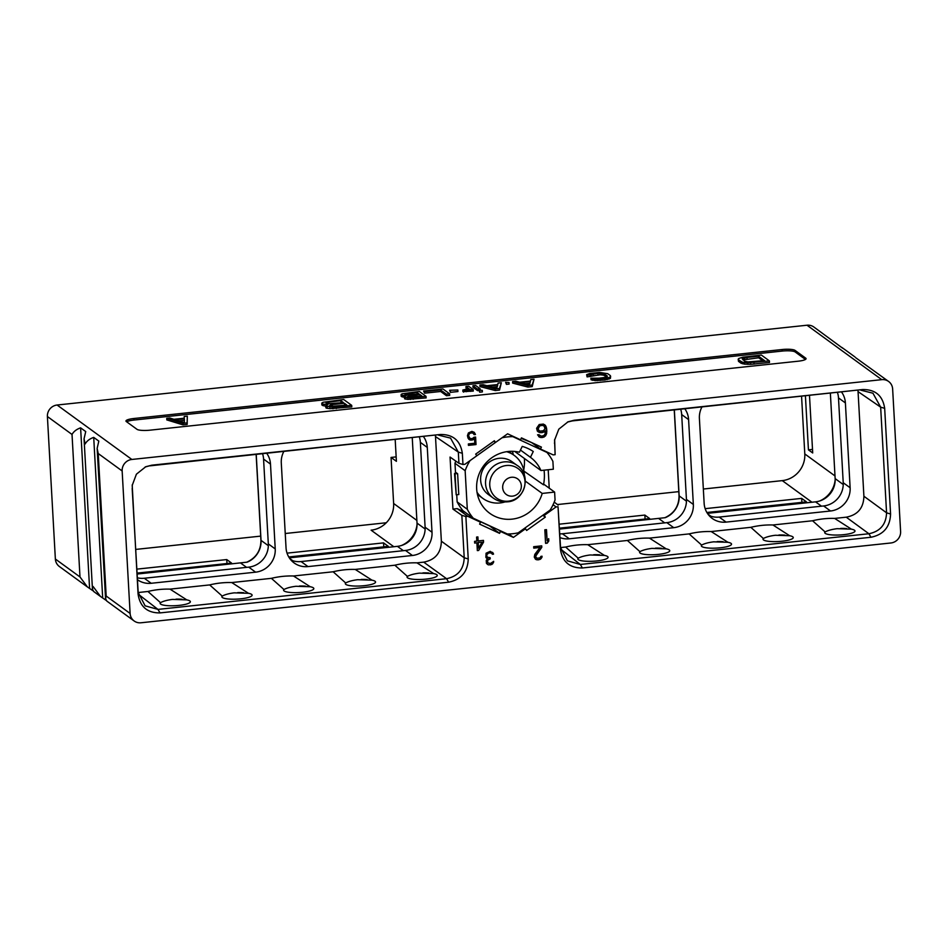 <?xml version="1.0" encoding="UTF-8"?>
<svg xmlns="http://www.w3.org/2000/svg" width="948" height="948" viewBox="0 0 948 948"><rect width="100%" height="100%" fill="white"/><g stroke="black" fill="none" stroke-linecap="round" stroke-linejoin="round"><path stroke-width="1.42" d="M92.987 590.782L87.406 586.942L79.987 576.953L72.024 434.457L47.4 416.528A10.641 10.12 -53.9 0 1 57.105 405.021L807.009 325.223A10.641 10.12 -53.9 0 1 813.87 327.024L842.606 348.177M47.4 416.528L55.363 559.024A10.641 10.12 -53.9 0 0 59.392 566.525L87.406 586.942M135.777 549.413L260.7 536.118M285.229 533.511L386.274 522.763M557.448 504.549L678.815 491.633M703.345 489.026L782.278 480.624A24.695 23.475 -53.9 0 0 804.793 453.938L801.581 396.513M131.855 459.46A10.641 10.12 126.1 0 0 122.15 470.966L130.113 613.463A10.641 10.12 126.1 0 0 140.991 622.777L890.895 542.979A10.641 10.12 126.1 0 0 900.6 531.472L892.637 388.976A10.641 10.12 126.1 0 0 881.759 379.662L131.855 459.46L57.105 405.021M72.024 434.457C73.731 431.447 76.598 429.243 80.604 427.844L89.574 588.305M106.081 600.333L100.512 596.482L93.094 586.492L92.454 589.158L84.052 438.829L85.723 431.565L80.604 427.844M84.052 438.829L85.119 443.996C86.837 440.986 89.693 438.782 93.71 437.384L102.68 597.844M130.113 613.463L106.188 596.031L105.56 598.698L97.146 448.368L98.817 441.104L93.71 437.384M97.146 448.368L98.225 453.535L122.15 470.966M105.56 598.698L106.804 601.068L134.13 620.976M486.075 553.217L485.862 557.294L487.497 558.562L486.253 560.434L486.419 563.313L488.303 564.854L491.87 564.475L493.707 561.382L490.46 563.467L487.746 562.887L487.592 560.292L490.211 558.858L490.14 557.708L487.201 557.151L486.62 554.888L488.753 552.933L491.218 552.957L492.415 554.272L493.529 554.153L493.256 553.324L490.235 551.321L486.075 553.217M541.794 547.28L541.711 545.847L533.688 546.7L533.76 548.134L540.005 547.47L534.791 554.402L534.269 557.069L535.501 559.249L537.789 559.877L540.218 559.332L541.912 557.412L542.066 556.239L540.952 556.358L539.922 557.91L536.793 558.242L535.573 556.346L541.794 547.28L541.45 545.87M544.827 529.814L545.574 543.334L547.257 543.157L548.809 540.964L548.679 538.665L547.126 540.858L546.498 529.636L544.827 529.814M478.669 550.456L483.575 542.114L483.48 540.396L478.136 540.964L477.911 536.924L476.571 537.066L476.797 541.107L474.569 541.344L474.664 543.062L476.891 542.825L477.33 550.598L478.669 550.456L483.314 541.924L483.231 540.419M474.036 437.253L472.317 438.592L470.078 438.545L468.585 435.807L469.153 434.006L470.658 432.975L472.91 433.023L474.119 434.634L475.458 434.492L474.213 432.312L471.914 431.387L468.419 432.928L467.447 435.63L468.039 438.177L471.061 440.168L474.569 438.64L474.829 443.249L468.359 443.937L468.442 445.37L476.014 444.565L475.6 437.087L474.036 437.253M537.326 431.091L541.059 432.726L545.444 430.807L545.064 434.042L543.749 435.618L541.261 436.175L538.926 434.694L537.54 434.836L540.206 437.455L544.105 437.028L546.7 433.283L545.728 425.853L543.382 424.076L539.199 424.526L536.615 428.271L537.326 431.091M555.125 454.685L553.182 454.886L540.479 449.02L541.415 447.101L521.447 437.869L520.523 439.777L507.607 433.805L495.508 442.443L494.382 440.749L475.683 454.104L476.808 455.787L464.911 464.283L462.968 464.496L462.34 453.298C460.408 440.63 453.085 434.35 440.358 434.48L151.787 465.184L145.767 466.736L136.393 474.201L132.21 485.388L138.076 594.088C140.008 606.756 147.331 613.024 160.034 612.906L448.617 582.202C461.202 579.631 467.743 571.881 468.241 558.953L465.871 516.53L467.826 516.328L480.518 522.206L479.593 524.114L499.56 533.345L500.485 531.437L513.401 537.409L525.488 528.783L526.626 530.465L545.325 517.122L544.199 515.428L556.097 506.931L558.04 506.73L560.41 549.153C562.342 561.82 569.665 568.089 582.392 567.971L870.963 537.255C883.548 534.684 890.077 526.934 890.575 514.017L884.674 408.351C882.742 395.695 875.419 389.415 862.704 389.533L574.133 420.248L568.03 421.824L558.787 429.183L554.568 440.18L555.125 454.685L554.639 439.528M133.917 418.495A10.641 2.157 -3.2 0 0 125.954 421.031A10.641 2.157 -3.2 0 0 126.297 421.54L136.998 429.326A10.641 2.157 -3.2 0 0 149.95 430.179L798.109 361.212A10.641 2.157 -3.2 0 0 806.073 358.664A10.641 2.157 -3.2 0 0 805.729 358.166L795.028 350.381A10.641 2.157 -3.2 0 0 782.076 349.528L133.917 418.495L134 420.059A10.641 2.157 -3.2 0 0 126.677 421.813M888.608 381.475L855.712 357.716M854.989 356.981L841.883 347.442M92.454 589.158L93.71 591.528L100.512 596.482M805.445 359.458L795.123 351.933A10.641 2.157 -3.2 0 0 782.159 351.08L134 420.059M738.184 359.102L738.492 361.354L741.052 363.226L744.512 364.139L750.674 364.34L769.492 362.48L769.409 360.915L761.386 355.073L742.912 357.183L738.788 358.474L738.397 359.802L742.45 362.219L747.676 362.8L769.409 360.915M607.253 376.569L607.218 375.894L605.665 377.34L599.148 378.181L590.924 378.193L591.007 379.757L595.119 380.598L604.883 379.994L610.382 378.406L610.299 375.562L607.739 373.702L599.515 372.434L589.751 373.476L586.658 374.661L587.085 376.901L600.12 374.804L603.544 375.147L606.673 376.996M325.354 406.028L326.124 408.09L329.892 408.683L351.791 406.917L351.708 405.365L343.686 399.523L323.149 402.272L321.905 402.971L322.628 404.038L327.854 404.618L325.354 406.028L332.89 407.225L351.708 405.365M321.775 403.421L321.858 404.974L325.365 406.076M166.73 418.352L166.812 419.905L183.071 424.882L187.183 424.443L187.313 416.16L184.22 416.492L184.208 418.198L173.922 419.289L169.822 418.021L166.73 418.352L182.976 423.318L187.1 422.879L187.313 416.16M512.584 381.546L512.678 383.111L527.929 387.068L532.219 386.606L534.02 379.271L530.809 379.603L530.37 381.084L519.646 382.222L515.807 381.203L512.584 381.546L527.846 385.504L532.124 385.042L534.02 379.271M505.616 382.293L506.422 384.367L509.1 384.082L509.005 382.518L505.616 382.293L509.005 382.518M479.901 385.03L479.984 386.583L495.247 390.54L499.537 390.09L501.338 382.743L498.115 383.087L497.676 384.556L486.964 385.694L483.113 384.687L479.901 385.03L495.152 388.976L499.442 388.526L501.338 382.743M477.567 390.647L477.484 389.083L480.162 388.799L475.612 385.481L472.934 385.765L473.016 387.329L477.567 390.647L478.93 390.493M478.906 390.114L479.7 392.199L482.378 391.915L482.295 390.351L478.906 390.114L482.295 390.351M465.966 386.511L468.81 388.585L462.837 390.043L462.932 391.607L473.289 391.097L473.194 389.533L468.644 386.227L465.966 386.511L466.061 388.064L467.613 389.201M449.636 390.268L450.43 392.342L457.931 391.548L457.848 389.984L449.636 390.268L457.848 389.984M423.638 391.014L424.574 393.195L440.654 391.488L446.484 395.731L449.696 395.387L449.613 393.823L442.929 388.964L423.638 391.014L424.491 391.631L440.559 389.924L446.389 394.167L449.613 393.823M404.073 396.892L404.725 398.871L407.865 399.369L426.126 397.899L426.031 396.335L419.348 391.465L402.236 393.764L401.194 394.344L401.798 395.233L406.147 395.719L404.18 396.525L404.642 397.307L410.354 397.887L426.031 396.335M401.087 394.712L401.17 396.276L404.085 397.188M754.063 364.115L753.98 362.551M750.674 364.34L750.591 362.776M747.771 364.364L747.676 362.8M744.512 364.139L744.429 362.574M742.545 363.771L742.45 362.219M741.052 363.226L740.957 361.662M738.492 361.354L738.397 359.802M764.526 360.584L747.936 361.911L744.82 361.247L742.213 358.818L746.977 357.455L758.554 356.223L764.526 360.584M742.995 359.932L758.637 357.787L762.737 360.773M743.078 359.873L742.995 358.308M744.666 359.422L744.583 357.858M747.071 359.019L746.977 357.455M758.637 357.787L758.554 356.223M587.085 376.901L586.99 375.337L597.797 373.334L603.461 373.583L607.218 375.894M590.166 376.569L590.083 375.005M586.658 374.661L586.99 375.337M610.382 378.406L610.642 376.238M609.007 379.129L608.912 377.565L610.287 376.854M607.289 379.591L607.194 378.027L608.912 377.565M604.883 379.994L604.8 378.43L607.194 378.027M600.262 380.48L600.167 378.927L604.8 378.43M597.513 380.634L597.43 379.07L600.167 378.927M595.119 380.598L595.024 379.046L597.43 379.07M592.37 380.326L592.287 378.762L595.024 379.046M590.924 378.193L592.287 378.762M604.741 375.586L604.658 374.033M603.544 375.147L603.461 373.583M602.004 374.887L601.921 373.322M600.12 374.804L600.025 373.239M597.892 374.898L597.797 373.334M593.258 375.384L593.175 373.832M591.374 375.728L591.279 374.176M590.166 376.143L590.083 374.579M323.872 405.91L323.778 404.346M322.711 405.602L322.628 404.038M336.362 408.564L336.279 407M332.973 408.778L332.89 407.225M329.892 408.683L329.809 407.119M327.285 408.387L327.19 406.834M326.124 408.09L326.041 406.526M346.826 405.021L334.608 406.325L329.383 405.744L332.215 404.583L344.432 403.291L346.826 405.021M326.313 403.504L325.934 402.687L326.882 402.308L340.853 400.672L343.413 402.545L331.196 403.836L326.313 403.504M331.35 406.325L345.036 405.223M330.532 406.206L330.461 404.915M332.31 406.147L332.215 404.583M344.527 404.843L344.432 403.291M327.392 403.789L341.624 402.734M326.953 403.67L326.882 402.308M328.719 403.54L328.636 401.976M340.936 402.236L340.853 400.672M183.071 424.882L182.976 423.318M187.183 424.443L187.1 422.879M184.362 422.595L175.119 419.739L184.374 418.755L184.362 422.595M178.888 420.9L184.374 420.32M527.929 387.068L527.846 385.504M532.219 386.606L532.124 385.042M529.422 384.864L520.76 382.577L530.406 381.546L529.422 384.864M525.002 383.691L529.92 383.17M506.422 384.367L506.327 382.802M495.247 390.54L495.152 388.976M499.537 390.09L499.442 388.526M496.728 388.336L488.066 386.061L497.712 385.03L496.728 388.336M492.308 387.175L497.238 386.654M480.233 389.972L480.162 388.799M472.934 385.765L477.484 389.083M479.7 392.199L479.617 390.635M470.611 391.382L470.516 389.818L473.194 389.533M469.758 390.766L469.663 389.201L470.516 389.818M468.964 391.086L468.881 389.521L469.663 389.201M467.637 391.465L467.554 389.901L468.881 389.521M466.179 391.737L466.084 390.173L467.554 389.901M463.643 392.128L463.548 390.564L466.084 390.173M462.837 390.043L463.548 390.564M450.43 392.342L450.347 390.777M446.484 395.731L446.389 394.167M440.654 391.488L440.559 389.924M424.574 393.195L424.491 391.631M402.853 397.046L402.758 395.494M401.881 396.797L401.798 395.233M413.257 399.262L413.174 397.71M410.437 399.452L410.354 397.887M407.865 399.369L407.782 397.805M405.697 399.12L405.602 397.556M404.725 398.871L404.642 397.307M421.967 396.063L411.788 397.141L407.427 396.655L419.976 394.605L421.967 396.063M404.867 394.795L405.341 393.787L416.99 392.436L419.123 393.989L404.867 394.795M410.437 397.188L420.165 396.252M408.387 397.034L408.327 395.968M409.88 397.2L409.797 395.695M420.059 396.169L419.976 394.605M406.739 395.103L417.321 394.178M405.4 394.925L405.341 393.787M406.893 395.079L406.811 393.515M417.073 393.989L416.99 392.436M493.256 553.324L492.498 552.317M493.529 554.153L492.996 553.122M492.32 554.059L493.268 553.964M490.092 552.791L490.957 552.755M488.753 552.933L489.82 552.589M487.651 553.336L488.481 552.731M486.81 554.296L486.964 553.478M486.62 554.888L486.549 554.094M486.691 556.049L486.36 554.699M487.201 557.151L486.419 555.848M490.211 558.858L489.891 557.732M489.31 558.953L489.938 558.656M488.007 559.664L489.05 558.751M487.592 560.292L487.746 559.474M487.213 561.489L487.331 560.102M487.248 562.069L486.952 561.299M487.746 562.887L486.976 561.868M493.553 562.555L493.41 561.406M492.723 563.799L493.28 562.365M491.87 564.475L492.462 563.61M490.317 564.925L491.597 564.273M488.303 564.854L489.606 564.783M487.284 564.261L488.03 564.653M487.497 558.562L486.277 557.993M535.952 555.149L541.521 547.091M535.573 556.346L535.679 554.947M535.596 556.926L535.3 556.156M536.094 557.744L535.336 556.725M541.912 557.412L541.77 556.263M541.083 558.656L541.64 557.211M540.218 559.332L540.81 558.467M538.677 559.782L539.957 559.13M537.789 559.877L538.405 559.581M536.426 559.735L537.516 559.676M535.407 559.142L536.165 559.533M540.005 547.47L533.748 547.92M547.126 540.858L546.238 529.659M548.809 540.964L548.442 538.997M547.257 543.157L548.548 540.775M545.562 543.121L546.984 542.967M477.318 550.385L478.396 550.267M476.891 542.825L474.652 542.849M478.136 540.964L477.65 536.959M477.958 542.493L482.022 542.28L478.539 548.157L477.958 542.493L482.022 542.28M478.539 548.157L478.23 542.683M476.014 444.565L475.351 437.111M468.431 445.157L475.754 444.375M474.569 438.64L473.502 439.623M472.4 440.026L473.23 439.434M471.061 440.168L472.14 439.836M469.935 440.002L470.801 439.979M468.739 439.22L469.663 439.813M474.948 433.39L473.976 432.158M475.458 434.492L474.675 433.189M474.024 434.421L475.185 434.303M473.609 433.532L472.91 433.023M471.997 432.833L472.637 432.833M470.658 432.975L471.737 432.632M469.793 433.355L470.398 432.786M469.153 434.006L469.521 433.165M468.75 434.919L468.881 433.805M468.585 435.807L468.49 434.717M468.608 436.376L468.312 435.606M468.881 437.218L468.348 436.187M469.379 438.035L468.62 437.028M545.728 425.853L544.65 424.704M546.368 427.24L545.456 425.664M546.759 429.219L546.095 427.038M546.866 431.233L546.486 429.029M546.7 433.283L546.605 431.044M546.226 434.776L546.439 433.082M545.456 436.021L545.953 434.587M544.105 437.028L545.183 435.831M542.73 437.466L543.844 436.838M541.616 437.585L542.469 437.277M540.206 437.455L541.344 437.395M538.677 436.625L539.945 437.253M539.542 435.488L538.82 434.705M545.444 430.807L543.832 432.134M542.457 432.572L543.571 431.944M541.059 432.726L542.185 432.383M539.649 432.584L540.798 432.525M538.049 431.731L539.388 432.395M538.985 430.629L537.8 429.089L538.488 426.399L542.066 425.154L544.057 426.031L545.029 428.532L543.477 430.724L539.85 431.115L537.8 429.089M538.073 429.278L539.566 425.936L542.339 425.344L544.057 426.031M862.704 389.533L572.296 420.912L567.425 422.097M587.736 544.685A85.166 80.947 126.1 0 0 565.636 547.032L578.209 558.218C580.887 556.725 584.88 555.635 590.189 554.971L604.457 555.421L587.736 544.685L627.375 540.467L639.936 551.653C642.614 550.148 646.607 549.07 651.916 548.394L666.195 548.856A15.156 3.164 176.9 0 1 658.493 554.367A15.156 3.164 176.9 0 1 639.888 551.618M560.541 547.577L565.636 547.032M857.964 390.517L858.059 391.631L880.656 407.154L884.674 408.351M834.655 518.414A85.166 80.947 126.1 0 0 812.555 520.76L825.127 531.947C827.805 530.453 831.799 529.363 837.108 528.688L851.375 529.15L834.655 518.414L846.244 517.181C857.715 514.989 863.604 508.01 863.901 496.242L858.059 391.631M772.928 524.979A85.166 80.947 126.1 0 0 750.828 527.325L763.389 538.511C766.079 537.018 770.072 535.928 775.369 535.264L789.648 535.727L772.928 524.979L812.555 520.76M711.201 531.544A85.166 80.947 126.1 0 0 689.101 533.902L701.662 545.088C704.352 543.583 708.346 542.505 713.643 541.829L727.922 542.292L711.201 531.544L750.828 527.325M666.195 548.856L649.463 538.12L689.101 533.902M649.463 538.12A85.166 80.947 126.1 0 0 627.375 540.467M684.906 408.932A21.508 20.441 -53.9 0 1 688.592 419.609L693.344 504.443A21.508 20.441 -53.9 0 1 673.732 527.681L569.31 538.796A21.508 20.441 -53.9 0 1 559.984 537.599M701.864 407.119A21.508 20.441 -53.9 0 0 699.399 418.459L704.139 503.293A21.508 20.441 -53.9 0 0 712.268 518.461A21.508 20.441 -53.9 0 0 726.097 522.111L830.531 510.996L823.611 505.959A21.508 20.441 -53.9 0 0 843.222 482.722L838.482 397.887A21.508 20.441 -53.9 0 0 837.522 392.685M841.694 392.247A21.508 20.441 -53.9 0 1 845.391 402.924L850.131 487.758A21.508 20.441 -53.9 0 1 830.531 510.996M727.91 542.28A15.156 3.164 176.9 0 1 720.219 547.802A15.156 3.164 176.9 0 1 701.615 545.053M789.637 535.715A15.156 3.164 176.9 0 1 781.958 541.237A15.156 3.164 176.9 0 1 763.341 538.476M851.363 529.15A15.156 3.164 176.9 0 1 843.684 534.672A15.156 3.164 176.9 0 1 825.068 531.911M558.04 506.73L560.541 547.506L567.402 560.837L580.318 564.463L868.901 533.748L870.963 537.255M604.457 555.421A15.156 3.164 176.9 0 1 596.766 560.943A15.156 3.164 176.9 0 1 578.15 558.182M863.901 496.242L886.57 512.809C886.096 524.434 880.206 531.413 868.901 533.748L846.244 517.181M890.575 514.017L886.57 512.809L880.656 407.154L872.942 393.207L860.879 390.197M558.171 505.083L554.225 502.108M547.221 452.137L547.257 452.812M548.205 469.746L549.236 488.184M553.063 504.727L556.097 506.931M543.405 514.847L544.199 515.428M545.325 517.122L542.801 515.285M524.706 528.202L525.488 528.783M513.401 537.409L508.685 533.973M498.103 529.707L500.485 531.437M499.56 533.345L489.061 525.524M478.776 520.926L489.002 525.654M478.136 520.464L480.518 522.206M465.871 516.53L461.842 515.333L452.954 509.088L457.256 508.638L467.826 516.328M457.256 508.638L465.089 512.252M138.384 594.278L157.972 609.398L446.555 578.695C457.86 576.348 463.75 569.381 464.212 557.756L461.842 515.333M138.195 592.524L147.935 591.481L160.508 602.667C163.186 601.174 167.18 600.084 172.489 599.409L186.756 599.871L170.036 589.135L209.662 584.916L222.235 596.102C224.913 594.597 228.906 593.519 234.215 592.844L248.483 593.306L231.762 582.558L271.401 578.339L283.962 589.526C286.64 588.033 290.633 586.942 295.942 586.279L310.221 586.741L293.501 575.993L333.127 571.774L345.688 582.961C348.378 581.468 352.372 580.377 357.669 579.702L371.948 580.164L355.227 569.428L394.854 565.209L407.415 576.396C410.105 574.891 414.098 573.813 419.395 573.137L433.674 573.599L416.954 562.851L423.709 562.14C435.179 559.948 441.069 552.968 441.365 541.201L435.428 435.476M186.744 599.871A15.156 3.164 176.9 0 1 179.065 605.393A15.156 3.164 176.9 0 1 160.449 602.632M248.483 593.294A15.156 3.164 176.9 0 1 240.792 598.816A15.156 3.164 176.9 0 1 222.176 596.067M310.209 586.729A15.156 3.164 176.9 0 1 302.519 592.251A15.156 3.164 176.9 0 1 283.914 589.49M371.936 580.164A15.156 3.164 176.9 0 1 364.257 585.686A15.156 3.164 176.9 0 1 345.641 582.925M433.663 573.599A15.156 3.164 176.9 0 1 425.984 579.11A15.156 3.164 176.9 0 1 407.367 576.36M416.954 562.851A85.166 80.947 126.1 0 0 394.854 565.209M355.227 569.428A85.166 80.947 126.1 0 0 333.127 571.774M293.501 575.993A85.166 80.947 126.1 0 0 271.401 578.339M231.762 582.558A85.166 80.947 126.1 0 0 209.662 584.916M170.036 589.135A85.166 80.947 126.1 0 0 147.935 591.481M283.748 451.615A21.508 20.441 -53.9 0 0 281.283 462.956L286.035 547.778A21.508 20.441 -53.9 0 0 294.153 562.958A21.508 20.441 -53.9 0 0 307.993 566.596L412.416 555.481L405.507 550.456A21.508 20.441 -53.9 0 0 425.107 527.218L420.367 442.384A21.508 20.441 -53.9 0 0 419.407 437.182M423.578 436.732A21.508 20.441 -53.9 0 1 427.275 447.42L432.015 532.255A21.508 20.441 -53.9 0 1 412.416 555.481M137.472 579.726A21.508 20.441 -53.9 0 0 151.194 583.281L255.616 572.165A21.508 20.441 -53.9 0 0 275.228 548.928L270.488 464.105L263.568 459.069A21.508 20.441 -53.9 0 0 262.608 453.867M266.791 453.417A21.508 20.441 -53.9 0 1 270.488 464.105M160.034 612.906L157.972 609.398L145.115 605.831L138.183 592.453L138.076 594.088M132.175 488.433L138.183 592.453M132.282 486.786L132.282 484.724M145.151 467.009L151.787 465.184M440.358 434.48L149.95 465.847M438.521 435.144L450.537 438.106L458.311 452.089L462.34 453.298M462.968 464.496L458.939 463.288L450.051 457.055L452.954 509.088M458.939 463.288L458.311 452.089L435.523 436.59M493.778 441.176L495.508 442.443L476.797 455.787M531.674 442.598L540.479 449.02M544.069 470.184A45.942 43.667 126.1 0 1 544.33 473.194A45.942 43.667 126.1 0 1 543.512 484.795L544.46 484.701L554.616 492.095L542.209 493.422L525.382 481.157M531.295 442.491L531.911 442.763M455.514 472.827L454.981 463.299A49.497 47.056 -53.9 0 1 455.822 461.107M554.616 492.095L555.054 499.928A49.497 47.056 -53.9 0 1 550.16 510.036L518.224 532.823A49.497 47.056 -53.9 0 1 507.358 533.985L473.265 518.212L463.11 510.818A49.497 47.056 -53.9 0 1 457.137 501.871L456.746 494.773M543.512 484.795L523.948 471.132M523.723 470.03A45.243 43.004 126.1 0 0 524.422 459.247A45.243 43.004 126.1 0 0 524.363 458.465M542.209 493.422A34.602 32.884 -53.9 0 1 489.725 513.283A34.602 32.884 -53.9 0 1 476.666 488.872A34.602 32.884 -53.9 0 1 519.397 452.22L522.23 446.401A40.989 38.963 -53.9 0 1 533.262 451.509L530.442 457.327A34.602 32.884 -53.9 0 1 530.465 457.351A34.602 32.884 -53.9 0 1 540.929 470.516L553.336 469.201L552.897 461.368A49.497 47.056 -53.9 0 0 546.937 452.421L545.361 451.272M473.265 518.212A49.497 47.056 -53.9 0 1 467.305 509.266L465.148 470.706A49.497 47.056 -53.9 0 1 470.03 460.633M502.013 437.798A49.497 47.056 -53.9 0 1 512.844 436.649L546.937 452.421M530.442 457.327L520.452 450.051M514.728 451.438L540.929 470.516M512.37 451.307A34.602 32.884 -53.9 0 1 513.342 454.756M512.844 436.649L511.268 435.499M521.199 438.379L531.318 442.432M465.148 470.706L454.981 463.299M467.305 509.266L457.137 501.871M454.507 473.621L456.213 494.832L458.785 494.548L457.623 473.739L455.929 472.507L454.507 473.621L457.623 473.739M456.213 494.832L455.052 474.012M506.611 451.698A26.615 25.3 -53.9 0 1 514.243 455.407A26.615 25.3 -53.9 0 1 524.339 475.315M504.952 501.93A26.615 25.3 -53.9 0 1 500.034 502.95A26.615 25.3 126.1 0 1 482.911 498.435A26.615 25.3 126.1 0 1 477.034 492.308M517.027 465.338L512.086 461.747A20.228 19.221 -53.9 0 0 499.075 458.311A20.228 19.221 126.1 0 0 481.466 473.171A20.228 19.221 126.1 0 0 488.279 494.441L493.209 498.044C497.427 501.042 502.132 502.298 507.322 501.824C525.299 501.113 531.828 474.154 517.027 465.338A20.228 19.221 -53.9 0 0 504.016 461.913A20.228 19.221 126.1 0 0 486.407 476.761A20.228 19.221 126.1 0 0 493.209 498.044M307.993 566.596L301.073 561.56L405.507 550.456M301.073 561.56A21.508 20.441 -53.9 0 1 290.977 560.055M416.871 520.416L393.633 503.483L391.05 457.434L396.406 461.321L395.197 439.754M396.157 456.889L391.05 457.434M393.633 503.483A24.695 23.475 -53.9 0 1 371.106 530.181L393.823 546.723M559.237 524.185L644.865 515.072L649.653 518.568L559.45 528.166M705.158 508.661L801.653 498.387L806.452 501.883L706.876 512.477M287.043 553.146L383.537 542.884L388.336 546.368L288.761 556.962M136.879 569.132L226.75 559.569L231.537 563.053L137.105 573.102M835.164 479.676A24.695 23.475 -53.9 0 1 819.653 500.982M843.246 484.523L835.141 478.61A21.508 20.441 -53.9 0 1 835.152 480.731A21.508 20.441 -53.9 0 1 820.648 500.639A21.508 20.441 -53.9 0 1 815.529 501.848L707.409 513.354M835.141 478.61L830.377 393.444M805.433 396.098L808.431 449.85L812.709 452.966L809.509 395.671M812.519 449.411L808.431 449.85M679.124 495.567A3.2 0.652 -3.2 0 0 679.041 495.733A3.2 0.652 -3.2 0 0 679.147 495.875A21.508 20.441 126.1 0 1 665.295 517.667L559.51 529.091M680.723 409.37A21.508 20.441 -53.9 0 1 681.683 414.572L686.435 499.406A21.508 20.441 -53.9 0 1 666.823 522.644L562.401 533.76A21.508 20.441 -53.9 0 1 559.77 533.866M726.097 522.111L719.188 517.075L823.611 505.959M719.188 517.075A21.508 20.441 -53.9 0 1 709.092 515.558M401.537 545.479A24.695 23.475 126.1 0 0 417.061 524.173M425.131 529.008L417.025 523.106A21.508 20.441 -53.9 0 1 417.037 525.228A21.508 20.441 -53.9 0 1 402.533 545.136A21.508 20.441 -53.9 0 1 397.413 546.344L289.294 557.851M417.025 523.106L412.262 437.94M261.02 540.064A3.2 0.652 -3.2 0 0 260.925 540.218A3.2 0.652 -3.2 0 0 261.032 540.372A21.508 20.441 126.1 0 1 247.179 562.152L137.164 574.038M275.228 548.928L268.32 543.903L263.568 459.069M268.32 543.903A21.508 20.441 -53.9 0 1 248.708 567.141L144.286 578.244A21.508 20.441 -53.9 0 1 137.365 577.806M645.09 519.054L644.865 515.072M801.878 502.369L801.653 498.387M383.762 546.854L383.537 542.884M226.975 563.539L226.75 559.569M106.188 596.031L98.225 453.535M881.759 379.662L807.009 325.223M79.987 576.953L55.363 559.024M782.076 349.528L782.159 351.08M795.028 350.381L795.123 351.933M805.729 358.166L805.788 359.197M554.497 443.486L554.627 441.851M572.296 420.912L574.133 420.248M582.392 567.971L580.318 564.463L560.706 549.165M560.541 547.506L560.41 549.153M468.241 558.953L464.212 557.756L441.365 541.201M423.709 562.14L446.555 578.695L448.617 582.202M506.386 465.515A18.237 17.325 126.1 0 0 489.761 485.21A18.237 17.325 126.1 0 0 508.377 501.16A18.237 17.325 -53.9 0 0 525.002 481.466A18.237 17.325 -53.9 0 0 506.386 465.515M511.482 477.271A9.646 9.172 -53.9 0 1 521.329 485.708A9.646 9.172 -53.9 0 1 512.536 496.136A9.646 9.172 126.1 0 1 502.677 487.699A9.646 9.172 126.1 0 1 511.482 477.271M811.938 502.227L782.278 480.624M834.987 475.932L804.793 453.938M710.881 516.233L707.895 514.065M821.489 506.185L815.529 501.848M686.459 501.208L679.147 495.875L674.348 410.046M664.69 522.869L658.741 518.532M569.31 538.796L562.401 533.76M673.732 527.681L666.823 522.644M693.344 504.443L686.435 499.406M688.592 419.609L681.683 414.572M850.131 487.758L843.222 482.722M845.391 402.924L838.482 397.887M403.374 550.681L397.413 546.344M292.778 560.73L289.78 558.55M268.343 545.692L261.032 540.372L256.233 454.542M255.616 572.165L248.708 567.141M151.194 583.281L144.286 578.244M246.587 567.366L240.626 563.029M427.275 447.42L420.367 442.384M432.015 532.255L425.107 527.218M661.396 548.264A53.23 53.23 0 0 0 655.4 548.145M723.123 541.687A53.23 53.23 0 0 0 717.126 541.581M784.849 535.122A53.23 53.23 0 0 0 778.865 535.016M846.576 528.557A53.23 53.23 0 0 0 840.592 528.439M428.875 573.007A53.23 53.23 0 0 0 422.891 572.888M367.149 579.572A53.23 53.23 0 0 0 361.164 579.453M305.422 586.137A53.23 53.23 0 0 0 299.426 586.03M243.683 592.713A53.23 53.23 0 0 0 237.699 592.595M181.957 599.278A53.23 53.23 0 0 0 175.972 599.16M508.78 451.438L514.243 455.407M477.448 494.453L482.911 498.435M664.726 517.774C674.229 513.437 679.005 506.09 679.041 495.733L674.253 410.057M246.61 562.259C256.114 557.934 260.89 550.587 260.925 540.218L256.138 454.554M599.657 554.829A53.23 53.23 0 0 0 593.673 554.722"/></g></svg>

